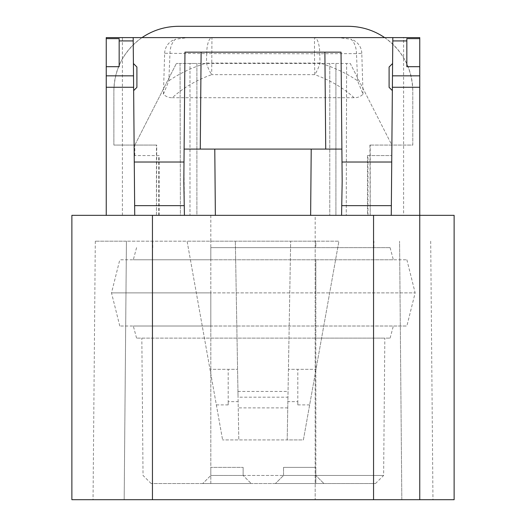 <?xml version="1.0" encoding="UTF-8"?>
<svg xmlns="http://www.w3.org/2000/svg" width="526" height="526" viewBox="0 0 526 526"><rect width="100%" height="100%" fill="white"/><g stroke="black" fill="none" stroke-linecap="round" stroke-linejoin="round"><path stroke-width="0.39" stroke-dasharray="2.63 1.97" d="M341.999 162.021L342.17 181.503L341.999 162.021L391.725 162.021L391.351 205.64L391.725 162.021M215.364 215.338L341.578 215.338L342.17 181.503L341.749 205.64L342.17 181.503L341.039 52.146L184.961 52.146L183.83 181.503L184.001 162.021L184.422 215.338L215.364 215.338L214.786 149.088L325.725 149.088M287.946 397.176L287.196 439.92L222.61 439.92L303.39 439.92L338.908 241.191L95.298 241.191L126.431 241.191L124.175 499.7L126.431 241.191L187.092 241.191L222.61 439.92L187.092 241.191L338.908 241.191L303.39 439.92L287.196 439.92L290.668 241.191L287.946 397.176L238.054 397.176L237.956 391.449L238.804 439.92L235.332 241.191L238.054 397.176M95.298 241.191L93.043 499.7L401.825 499.7L399.569 241.191L401.825 499.7L432.957 499.7L210.821 499.7L315.179 499.7L315.179 241.191M210.821 475.465L315.843 475.465L210.821 475.465L210.821 467.384L243.137 467.384L210.821 467.384L210.821 475.465L243.137 475.465L243.137 467.384L243.137 475.465L210.821 475.465L202.74 483.545L251.211 483.545L243.137 475.465L251.211 483.545L202.74 483.545L210.821 475.465L210.821 338.133L136.569 338.133L210.821 338.133L210.821 483.545L151.179 483.545L315.843 483.545L210.821 483.545L210.821 475.465M210.821 326.015L119.79 326.015L210.821 326.015L133.321 326.015L210.821 326.015L210.821 338.133L384.828 338.133L210.821 338.133L210.821 326.015L406.874 326.015L210.821 326.015L210.821 292.89L111.505 292.89L210.821 292.89L210.821 326.015M210.821 259.772L119.79 259.772L210.821 259.772L133.321 259.772L210.821 259.772L210.821 292.89L315.843 292.89L210.821 292.89L210.821 259.772L393.343 259.772L210.821 259.772L210.821 247.654L315.843 247.654L210.821 247.654L210.821 259.772M93.043 499.7L71.871 499.7M315.843 241.191L210.821 241.191L315.843 241.191L315.843 247.654L210.821 247.654L210.821 241.191L210.821 247.654L390.095 247.654L315.843 247.654L315.843 241.191M315.843 259.772L406.874 259.772L315.843 259.772L315.843 292.89L415.152 292.89L315.843 292.89L315.843 338.133L390.095 338.133L315.843 338.133L315.843 475.465L383.632 475.465L315.843 475.465L315.843 467.384L283.527 467.384L315.843 467.384L315.843 475.465L283.527 475.465L283.527 467.384L283.527 475.465L315.843 475.465L323.917 483.545L275.446 483.545L283.527 475.465L275.446 483.545L323.917 483.545L315.843 475.465L315.843 483.545L375.479 483.545L315.843 483.545L315.843 259.772M309.656 404.888L297.808 404.888L297.808 369.331L316.008 369.331L288.432 369.331L297.808 369.331L297.808 401.634L287.867 401.634M297.808 404.888L297.808 401.634M216.344 404.888L228.192 404.888L228.192 369.331L209.992 369.331L237.568 369.331L228.192 369.331L228.192 401.634L238.133 401.634M228.192 404.888L228.192 401.634M237.923 391.449L288.077 391.449M287.755 407.88L238.245 407.88M454.129 499.7L315.179 499.7L315.179 215.338L454.129 215.338M163.428 94.2L164.645 53.29L206.711 53.619L206.422 63.081A16.155 4.984 -108.9 0 0 211.702 74.646C196.145 80.215 183.035 87.901 172.377 97.704C168.853 97.823 165.874 96.652 163.428 94.2L168.846 80.8L169.97 53.619A16.155 9.823 90 0 1 175.493 39.226L187.815 37.602L338.626 37.602L314.482 37.602L314.482 53.757L206.711 53.619A16.155 5.247 90 0 1 211.958 37.602L314.482 37.602A16.155 5.247 90 0 1 319.729 53.619L320.018 63.081A16.155 4.984 -71.1 0 1 314.739 74.646L211.702 74.646L211.958 37.602L187.815 37.602M357.595 80.8L356.47 53.619L314.482 53.757L314.739 74.646C330.295 80.215 343.406 87.901 354.064 97.704C357.588 97.823 360.566 96.652 363.012 94.2L357.595 80.8C346.772 73.37 334.247 67.466 320.018 63.081L206.422 63.081C192.194 67.466 179.668 73.37 168.846 80.8M159.168 155.571L134.814 155.571L159.168 155.571L159.174 215.338L196.888 215.338L196.888 63.462L346.614 63.462L335.91 63.462L335.91 215.338L335.91 63.462L189.978 63.462L189.978 215.338L180.411 215.338L180.043 63.462L196.888 63.462L196.888 215.338L156.446 215.338L156.722 145.071L113.879 145.071L113.879 90.926C114.517 68.551 123.886 50.779 141.981 37.609M134.814 155.571L134.814 145.071L134.814 155.571M134.814 145.071L176.394 63.462L134.814 145.071M367.95 155.571L391.85 155.571L367.496 155.571L367.95 155.571L367.957 215.338L346.253 215.338L346.614 63.462L350.27 63.462L391.85 145.071L391.85 155.571L391.85 145.071L350.27 63.462L346.614 63.462L346.253 215.338L335.91 215.338L419.761 215.338L406.835 215.338L419.761 215.338L419.761 37.609L403.606 37.609L403.606 215.338M384.677 37.609C402.778 50.779 412.147 68.551 412.785 90.926L412.785 145.071L369.936 145.071L412.785 145.071L412.785 90.926A64.626 64.626 0 0 0 348.153 26.3L178.505 26.3A64.626 64.626 0 0 0 113.879 90.926L113.879 145.071L156.722 145.071M363.012 94.2L361.796 53.29L356.47 53.619A16.155 9.823 90 0 0 350.947 39.226L338.626 37.602M361.796 53.29A15.149 15.149 180 0 0 350.947 39.226M354.064 97.704L172.377 97.704M164.645 53.29A15.149 15.149 -0 0 1 175.493 39.226M159.174 215.338L180.411 215.338L180.043 63.462L176.394 63.462L189.978 63.462L189.978 215.338L106.239 215.338L134.735 215.338L133.65 90.61L136.898 87.362L136.898 66.999L133.413 63.521L133.183 37.609M214.786 149.088L200.275 149.088M406.835 38.628L406.835 66.69M156.446 215.338L156.452 145.071M158.707 215.338L158.714 155.571M367.496 155.571L367.49 215.338L367.957 215.338M367.49 215.338L329.776 215.338L329.776 63.462L329.776 215.338L370.219 215.338L370.212 145.071M369.936 145.071L370.219 215.338M369.936 215.338L156.722 215.338M122.394 215.338L122.394 37.609L403.606 37.609M119.165 38.628L119.165 66.69M310.636 215.338L311.214 149.088M392.35 90.61L389.102 87.362L389.102 66.999L392.587 63.521L391.265 215.338L341.578 215.338M392.817 37.609L392.587 63.521M184.422 215.338L134.735 215.338M134.649 205.64L134.275 162.021L134.649 205.64L184.251 205.64M133.413 63.521L133.65 90.61M391.265 215.338L419.761 215.338L419.761 66.69L419.761 215.338M71.871 215.338L315.179 215.338M122.394 37.609L106.239 37.609L106.239 215.338M184.001 162.021L134.275 162.021M341.749 205.64L391.351 205.64M210.821 215.338L210.821 241.191M151.179 483.545L143.033 475.465L141.836 338.133M119.79 326.015L111.505 292.89L119.79 259.772M136.569 247.654L133.321 259.772M136.569 338.133L133.321 326.015M152.783 247.654L152.724 241.191M375.479 483.545L383.632 475.465L384.828 338.133M390.095 338.133L393.343 326.015M390.095 247.654L393.343 259.772M406.874 259.772L415.152 292.89L406.874 326.015M373.881 247.654L373.933 241.191M430.702 241.191L432.957 499.7"/><path stroke-width="0.79" d="M324.884 52.146L201.116 52.146L200.275 149.088L325.725 149.088L324.884 52.146L341.039 52.146L341.887 149.088L325.725 149.088L341.887 149.088L342.17 181.503L341.578 215.338M201.116 52.146L184.961 52.146L184.113 149.088L200.275 149.088L184.113 149.088L183.83 181.503L184.422 215.338M419.761 215.338L419.761 499.7L419.761 215.338L71.871 215.338L71.871 499.7L454.129 499.7L454.129 215.338L419.761 215.338L419.761 66.69L406.835 66.69L406.835 40.923L392.784 40.923L392.481 75.836L419.761 75.836M141.981 37.609C153.027 30.179 165.197 26.405 178.505 26.3L348.153 26.3C361.467 26.405 373.638 30.179 384.677 37.609M419.761 66.69L419.761 38.628L406.835 38.628L406.835 40.923M133.183 37.609L106.239 37.609L106.239 38.628L119.165 38.628L119.165 40.923L133.216 40.923L133.183 37.609L392.817 37.609L392.784 40.923M106.239 38.628L106.239 66.69L119.165 66.69L119.165 40.923M214.786 149.088L215.364 215.338M311.214 149.088L310.636 215.338M391.265 215.338L392.481 75.836M134.735 215.338L133.216 40.923M419.761 38.628L419.761 37.609L392.817 37.609M106.239 215.338L106.239 66.69M133.65 90.61L136.898 87.362L136.898 66.999L133.413 63.521M392.35 90.61L389.102 87.362L389.102 66.999L392.587 63.521M184.251 205.64L134.649 205.64M184.001 162.021L134.275 162.021M341.999 162.021L391.725 162.021M341.749 205.64L391.351 205.64M419.761 87.257L392.383 87.257M133.519 75.836L106.239 75.836M106.239 87.257L133.617 87.257M152.448 215.338L152.448 499.7M373.552 499.7L373.552 215.338"/></g></svg>
